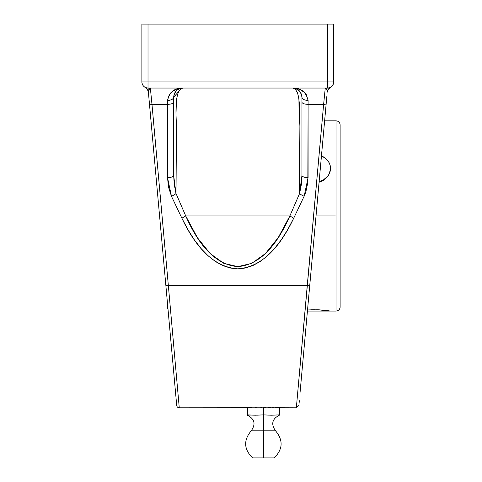<?xml version="1.0" encoding="UTF-8"?>
<svg xmlns="http://www.w3.org/2000/svg" width="482" height="482" viewBox="0 0 482 482"><rect width="100%" height="100%" fill="white"/><g stroke="black" fill="none" stroke-linecap="round" stroke-linejoin="round"><path stroke-width="0.72" d="M340.123 124.934L340.123 306.968A4.091 4.091 180 0 1 336.032 311.059L336.032 120.837C338.509 121.072 339.876 122.434 340.123 124.916L340.123 306.552M330.532 168.387L329.308 173.797L327.826 176.298L323.428 180.364L319.072 182.286L323.428 180.364L327.826 176.298L329.308 173.797L330.532 168.387L330.224 171.086L329.314 173.689L327.838 176.081L323.422 179.9L319.126 181.654A15.99 13.845 0 0 0 330.532 168.387A15.99 13.845 0 0 0 321.458 155.903L325.85 158.596L327.838 160.693L329.314 163.091L330.224 165.688L330.532 168.375M279.367 415.056L279.367 407.802L263.383 407.802L263.383 414.875L263.383 407.802L247.393 407.802L247.393 415.213C254.659 418.954 255.936 424.154 251.218 430.8L263.383 430.8L263.383 414.875L255.388 415.213L247.393 414.875L247.393 407.802L279.367 407.802L279.367 414.875L271.378 415.213L263.383 414.875L263.383 430.8L275.547 430.8C270.83 424.154 272.107 418.954 279.367 415.213L279.367 414.875L276.56 414.978M265.383 414.93L260.629 414.978M268.866 415.141L267.377 415.056M167.989 309.004L167.459 306.986A4.091 4.091 0 0 0 167.989 308.998A4.091 4.091 180 0 1 167.459 306.974L167.459 302.768M263.383 430.8L263.383 457.9L252.586 457.9L274.18 457.9C282.928 449.284 283.38 440.253 275.547 430.8L263.383 430.8L263.383 457.9L252.586 457.9C243.838 449.284 243.386 440.253 251.218 430.8L263.383 430.8M309.667 286.296L303.823 350.944M333.58 83.253L333.725 81.91A6.139 6.139 0 0 1 327.591 88.049L148.016 88.049A6.139 5.224 -90 0 1 149.697 88.375L148.691 89.791L148.39 92.189L176.713 405.47A2.561 2.561 0 0 0 179.262 407.802L168.363 285.657A2.561 0.928 174.8 0 1 165.814 284.952L175.008 386.66M155.861 174.827L158 198.476M314.541 309.721L307.528 309.986L317.668 309.775L330.532 311.077L336.032 311.077C338.509 310.83 339.876 309.462 340.123 306.986A4.091 4.091 0 0 1 336.032 311.059L336.032 215.948L316.029 215.948L336.032 215.948L336.032 120.825L324.627 120.825M313.903 309.727L311.456 309.775M320.229 309.896L318.831 309.824M318.819 309.824L318.126 309.793M322.072 310.022L321.771 310.004M321.241 309.962L320.723 309.926M317.668 309.775L324.482 310.251M315.053 226.739L326.82 96.551M330.845 87.115L328.531 88.929L327.212 92.213L326.917 89.791L325.254 88.049L323.633 104.335A2.561 0.928 5.2 0 0 326.181 103.636L300.081 392.342M299.322 400.711L299.087 403.35M298.942 404.94L298.894 405.47L296.346 407.802L323.633 104.335L308.094 104.335L308.094 100.425L306.317 94.647L304.552 92.52L300.178 89.598L297.78 88.736L292.749 88.049L295.321 89.242L297.406 92.532L298.605 97.111L299.238 102.461L299.611 114.3L299.129 126.049L299.587 193.505L289.869 215.948L278.222 237.632L265.413 253.58L251.809 263.341L237.801 266.624L223.793 263.341L210.188 253.58L197.379 237.632L185.733 215.948L289.869 215.948L185.733 215.948L176.014 193.505L176.478 126.049L175.99 114.294L176.37 102.443L177.002 97.105L178.195 92.532L180.286 89.242L182.859 88.049L177.828 88.736L175.424 89.598L171.056 92.52L169.29 94.647L167.513 100.425L167.513 104.335L151.975 104.335L168.363 285.657L307.239 285.657L168.363 285.657L179.262 407.802A2.561 2.561 0 0 1 176.713 405.47M326.91 89.779L325.254 88.049L323.633 104.335L308.094 104.335L307.835 182.431L305.883 191.746L304.148 196.24L293.725 218.183L287.652 229.709L281.217 239.867L274.469 248.592L267.456 255.815L260.232 261.491L252.845 265.57L245.35 268.034L237.801 268.854L230.251 268.034L222.756 265.57L215.37 261.485L208.146 255.815L201.133 248.585L194.385 239.861L187.95 229.703L181.877 218.183L171.453 196.24L168.501 187.1L167.513 177.641L167.513 104.335L151.975 104.335L150.354 88.049L149.697 88.375L148.396 92.213L149.426 103.636A2.561 0.928 -5.2 0 0 151.975 104.335L150.354 88.049M292.749 88.049C297.659 87.899 300.726 90.971 301.955 97.262C301.401 91.67 298.334 88.604 292.749 88.049C298.334 88.604 301.401 91.67 301.955 97.262L301.955 175.412L299.587 193.505L289.869 215.948L293.725 218.183L304.148 196.24L308.094 177.641L308.094 100.425C306.052 91.972 300.937 87.851 292.749 88.049L295.701 88.537L299.732 91.261L301.618 94.791L301.955 97.262L301.955 175.412L301.352 184.546L299.587 193.505L298.93 99.274M303.925 349.842L304.082 348.088M304.22 346.552L304.57 342.672M305.389 333.592L306.353 322.94M307.251 313.029L307.426 311.077L330.532 311.077L307.426 311.077M167.459 306.974L167.459 303.106M247.393 414.875L251.393 415.056L247.393 415.056M255.388 415.213L251.393 415.056M325.85 310.402L330.218 311.023M259.388 415.056L257.388 415.165M275.373 415.056L271.378 415.213M252.586 415.129L253.387 415.165M272.493 407.585L274.131 407.67M255.436 407.531L256.225 407.501M263.425 407.368L265.895 407.386M270.553 407.501L268.305 407.429M274.107 407.67L272.499 407.585M275.294 407.736L296.346 407.802M179.262 407.802L251.471 407.736M261.581 407.374L260.864 407.386M333.333 84.079L331.646 86.519L329.622 87.869M328.543 88.917A6.139 6.139 0 0 0 328.531 88.929L327.676 90.369A6.139 6.139 0 0 0 327.664 90.399L327.356 91.333A6.139 6.139 0 0 0 327.212 92.213L327.417 91.098M328.128 89.507L328.122 89.507A6.139 6.139 0 0 0 328.115 89.519L327.67 90.387M328.477 87.983L330.459 87.338L328.115 89.519M143.317 85.862L142.63 84.856L143.317 85.862M148.39 92.189L148.396 92.213A6.139 6.139 0 0 0 148.257 91.363L147.07 88.929L144.293 86.79M148.799 96.695L151.938 131.435M332.447 85.669L331.303 86.796M333.725 24.1L333.725 81.91L333.725 24.1L327.591 24.1L333.725 24.1M148.185 91.098L146.673 88.477L143.961 86.519M142.274 84.079L142.63 84.856M147.432 88.019L148.016 88.049A6.139 6.139 0 0 1 141.877 81.91C142.238 85.639 144.287 87.688 148.016 88.049L148.016 81.91L148.016 88.049L327.591 88.049L327.591 81.91L141.877 81.91L141.877 24.1L141.877 81.91L148.016 81.91L148.016 24.1L141.877 24.1L327.591 24.1L148.016 24.1L148.016 81.91L327.591 81.91L327.591 24.1L327.591 81.91L333.725 81.91L327.591 81.91L327.591 88.049L328.176 88.019M173.653 154.113L173.653 97.262L173.984 94.791L174.791 92.815L177.123 90.056L179.9 88.537L182.859 88.049C177.274 88.604 174.201 91.67 173.653 97.262L181.612 88.14M309.787 284.952L326.181 103.636A2.561 0.928 -174.8 0 1 323.633 104.335L307.239 285.657A2.561 0.928 5.2 0 0 309.787 284.952A2.561 0.928 -174.8 0 1 307.239 285.657L296.346 407.802L307.239 285.657M168.363 285.657L151.975 104.335A2.561 0.928 174.8 0 1 149.426 103.636L165.814 284.952A2.561 0.928 -5.2 0 0 168.363 285.657M330.447 87.344L330.447 87.344A6.139 6.139 0 0 1 330.459 87.338L330.459 87.338A6.139 6.139 0 0 0 327.212 92.213M327.441 88.055A6.139 5.224 90 0 0 325.91 88.375L327.591 88.049C331.315 87.688 333.363 85.639 333.725 81.91M148.396 92.213A6.139 6.139 0 0 0 145.148 87.338L147.131 87.983M145.871 87.664L145.419 87.477M329.724 87.664L330.182 87.477M145.98 87.869L145.172 87.35M147.052 88.905L146.673 88.477A6.139 6.139 0 0 0 146.673 88.483M147.932 90.369L147.486 89.513A6.139 6.139 0 0 1 147.486 89.519M149.697 88.375L147.751 88.043M289.869 215.948C275.644 248.152 258.292 265.04 237.801 266.624C217.316 265.04 199.958 248.152 185.733 215.948L176.014 193.505L173.653 175.412L173.653 97.262C174.876 90.971 177.948 87.899 182.859 88.049C174.665 89.393 175.713 112.047 176.478 126.049L176.014 193.505L174.249 184.534L173.653 175.412A6.139 2.229 180 0 1 167.513 177.641L171.453 196.24L181.877 218.183C197.156 250.381 215.797 267.269 237.801 268.854C259.804 267.269 278.445 250.381 293.725 218.183M301.955 97.262C302.347 99.172 304.389 100.226 308.094 100.425A6.139 3.169 180 0 1 301.955 97.262M301.955 102.106A6.139 2.229 0 0 0 308.094 104.335A6.139 2.229 180 0 1 301.955 102.106M301.955 175.412A6.139 2.229 0 0 0 308.094 177.641A6.139 2.229 180 0 1 301.955 175.412M299.587 193.505A6.139 2.049 24.6 0 0 304.148 196.24A6.139 2.049 -155.4 0 1 299.587 193.505M185.733 215.948L181.877 218.183L185.733 215.948M176.014 193.505A6.139 2.049 155.4 0 1 171.453 196.24A6.139 2.049 -24.6 0 0 176.014 193.505M182.003 88.092L182.859 88.049C174.671 87.851 169.556 91.972 167.513 100.425C171.212 100.226 173.261 99.172 173.653 97.262A6.139 3.169 180 0 1 167.513 100.425L167.513 104.335A6.139 2.229 0 0 0 173.653 102.106A6.139 2.229 180 0 1 167.513 104.335L167.513 177.641A6.139 2.229 -0 0 0 173.653 175.412"/></g></svg>
